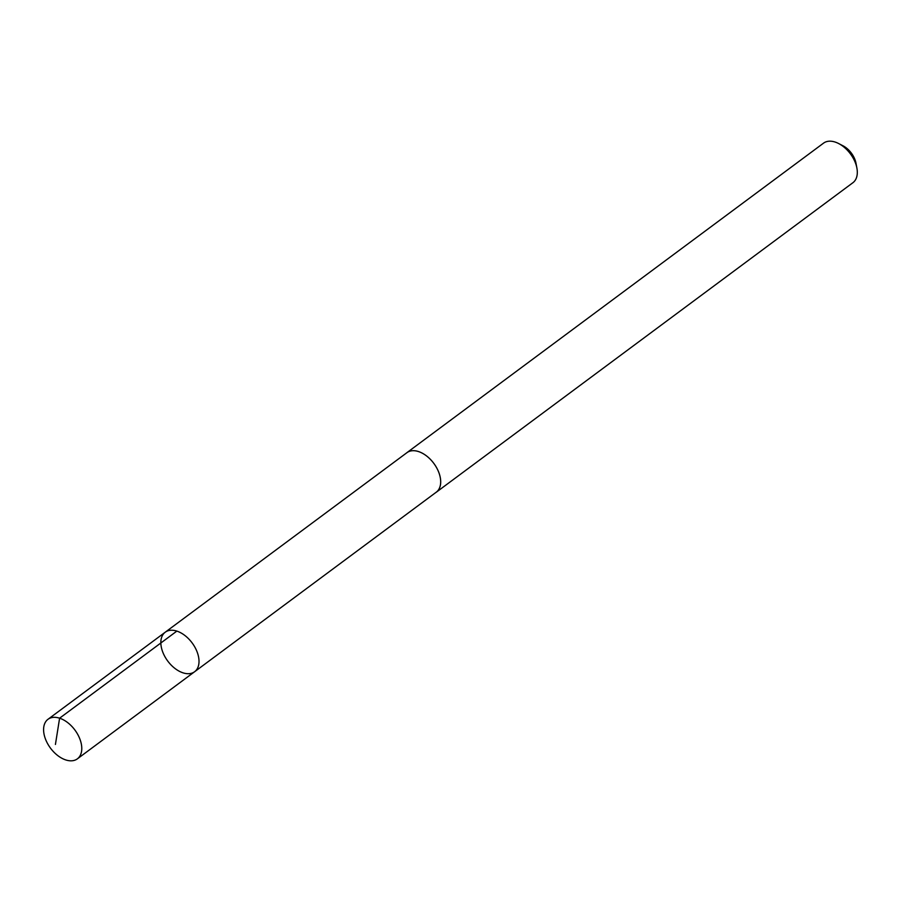 <?xml version="1.0" encoding="UTF-8"?>
<svg xmlns="http://www.w3.org/2000/svg" width="902" height="902" viewBox="0 0 902 902"><rect width="100%" height="100%" fill="white"/><g stroke="black" fill="none" stroke-linecap="round" stroke-linejoin="round"><path stroke-width="1.35" d="M165.246 632.201L406.926 452.68A24.602 15.187 53.4 0 1 423.061 453.616A24.602 15.187 53.4 0 1 439.173 473.46A24.602 15.187 53.4 0 1 436.275 492.176L194.618 671.731A24.625 15.199 -126.6 0 0 197.504 652.992A24.625 15.199 -126.6 0 0 181.392 633.148A24.625 15.199 -126.6 0 0 165.246 632.201A24.625 15.199 -126.6 0 0 167.727 661.031A24.625 15.199 -126.6 0 0 194.618 671.731A24.625 15.199 -126.6 0 0 197.504 652.992A24.625 15.199 -126.6 0 0 181.392 633.148A24.625 15.199 -126.6 0 0 165.246 632.201L47.998 719.289A24.636 15.199 53.4 0 1 64.143 720.236A24.636 15.199 53.4 0 1 80.267 740.091A24.636 15.199 53.4 0 1 77.38 758.841A24.636 15.199 53.4 0 1 61.223 757.894A24.636 15.199 53.4 0 1 45.1 738.039A24.636 15.199 53.4 0 1 47.998 719.289M406.34 453.12A24.636 15.199 53.4 0 1 406.915 452.657A24.636 15.199 53.4 0 1 433.806 463.369A24.636 15.199 53.4 0 1 436.297 492.21A24.636 15.199 53.4 0 1 435.689 492.616M406.915 452.657L823.526 143.159A24.636 15.199 53.4 0 1 838.668 143.553A24.636 15.199 53.4 0 1 856.9 168.099A24.636 15.199 53.4 0 1 852.909 182.711L436.297 492.21M838.668 143.553L843.032 145.808A17.521 10.813 53.4 0 1 855.998 163.273L856.9 168.099M176.848 631.107L59.6 718.195L55.428 744.454M194.618 671.731L77.38 758.841"/></g></svg>
